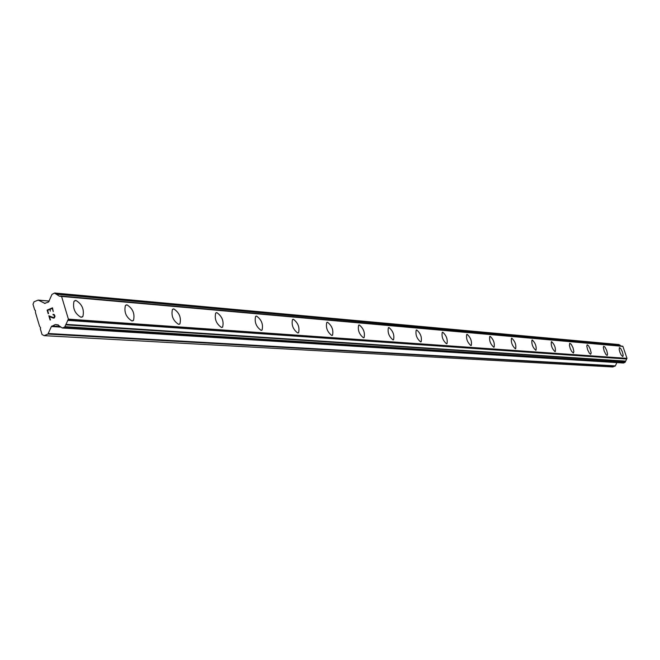 <?xml version="1.0" encoding="UTF-8"?>
<svg xmlns="http://www.w3.org/2000/svg" width="660" height="660" viewBox="0 0 660 660"><rect width="100%" height="100%" fill="white"/><g stroke="black" fill="none" stroke-linecap="round" stroke-linejoin="round"><path stroke-width="0.99" d="M619.451 347.564L620.705 348.513L622.355 351.821L623.172 355.295L622.834 356.565M622.693 356.582L621.159 354.973L619.938 352.325L619.195 349.585L619.41 347.589L620.705 348.505L622.355 351.821L623.18 355.295L622.693 356.582M603.727 346.211L605.03 347.168L606.73 350.551L607.563 354.115L607.2 355.426M607.043 355.451L605.896 354.478L604.197 351.095L603.356 347.523L603.677 346.236L605.038 347.168L606.738 350.551L607.571 354.115L607.043 355.451M587.185 344.776L588.555 345.766L590.304 349.222L591.154 352.877L590.758 354.23M590.593 354.255L589.396 353.265L587.647 349.808L586.789 346.145L587.136 344.809L588.563 345.757L590.312 349.222L591.162 352.869L590.593 354.255M569.778 343.274L571.213 344.281L573.02 347.82L573.878 351.565L573.449 352.976M573.268 352.993L571.552 351.268L570.215 348.447L569.432 345.493L569.72 343.307L571.222 344.281L573.029 347.812L573.886 351.557L573.268 352.993M551.43 341.69L551.636 341.665C554.582 344.594 555.794 347.911 555.274 351.615L555.208 351.648M555.01 351.673C552.065 348.76 550.844 345.444 551.356 341.723L551.636 341.657C554.59 344.594 555.803 347.902 555.283 351.607L555.01 351.673M532.051 340.015L532.273 339.983C535.342 342.977 536.596 346.385 536.027 350.204L535.945 350.245M535.73 350.27C532.669 347.3 531.415 343.893 531.968 340.057L532.282 339.983C535.351 342.977 536.605 346.376 536.035 350.204L535.73 350.27M511.566 338.242L511.813 338.209C515.014 341.269 516.302 344.767 515.674 348.711L515.584 348.76M515.353 348.793C512.152 345.766 510.865 342.26 511.475 338.291L511.822 338.209C515.023 341.261 516.31 344.767 515.683 348.711L515.353 348.793M489.877 336.369L490.141 336.336C493.482 339.454 494.81 343.051 494.126 347.135L494.018 347.193M493.762 347.226C490.43 344.132 489.093 340.535 489.769 336.427L490.149 336.328C493.49 339.446 494.818 343.051 494.134 347.135L493.762 347.226M466.859 334.381L467.156 334.339C470.646 337.524 472.015 341.228 471.273 345.46L471.149 345.526M470.869 345.56C467.379 342.408 466.001 338.704 466.736 334.447L467.164 334.339C470.654 337.524 472.024 341.228 471.281 345.46L470.869 345.56M442.406 332.269L442.728 332.227C446.383 335.478 447.802 339.289 446.985 343.678L446.845 343.753M446.539 343.794C442.885 340.576 441.466 336.765 442.258 332.351L442.736 332.227C446.391 335.47 447.81 339.289 446.993 343.678L446.539 343.794M416.361 330.016L416.724 329.975C420.552 333.292 422.02 337.227 421.138 341.781L420.973 341.872M420.635 341.913C416.807 338.638 415.33 334.702 416.196 330.115L416.732 329.967C420.56 333.284 422.029 337.219 421.146 341.773L420.635 341.913M388.583 327.624L388.979 327.566C392.997 330.949 394.523 335.008 393.558 339.751L393.368 339.859M392.989 339.908C388.979 336.567 387.445 332.508 388.385 327.731L388.987 327.566C393.005 330.949 394.531 335.008 393.566 339.743L392.989 339.908M358.875 325.058L359.312 325C363.536 328.441 365.128 332.64 364.089 337.573L363.858 337.705M363.437 337.763C359.23 334.364 357.629 330.173 358.644 325.198L359.32 325C363.545 328.441 365.137 332.632 364.097 337.573L363.437 337.763M327.038 322.311L327.525 322.245C331.963 325.751 333.63 330.082 332.508 335.239L332.236 335.396M331.765 335.462C327.335 332.005 325.669 327.673 326.758 322.476L327.533 322.245C331.972 325.751 333.638 330.082 332.516 335.239L331.765 335.462M292.825 319.366L293.378 319.291C298.056 322.855 299.797 327.327 298.592 332.722L298.271 332.921M297.742 332.995C293.073 329.48 291.324 325.009 292.495 319.572L293.387 319.283C298.064 322.847 299.805 327.327 298.6 332.722L297.742 332.995M255.981 316.189L256.6 316.099C261.533 319.721 263.356 324.349 262.07 330L261.69 330.248M261.088 330.33C256.171 326.774 254.331 322.146 255.585 316.445L256.608 316.099C261.541 319.712 263.365 324.349 262.078 330L261.088 330.33M216.166 312.757L216.868 312.659C222.073 316.322 223.996 321.115 222.635 327.055L222.172 327.36M221.496 327.459C216.298 323.862 214.36 319.069 215.68 313.079L216.876 312.659C222.082 316.313 224.004 321.115 222.643 327.046L221.496 327.459M173.011 309.037L173.811 308.929C179.314 312.617 181.351 317.584 179.924 323.837L179.355 324.233M178.588 324.34C173.101 320.727 171.047 315.769 172.425 309.457L173.827 308.921C179.322 312.609 181.36 317.584 179.932 323.829L178.588 324.34M126.085 305.002L127.009 304.87C132.817 308.575 134.987 313.714 133.51 320.314L132.808 320.826M131.926 320.958C126.134 317.336 123.948 312.205 125.367 305.547L127.017 304.87C132.833 308.566 134.995 313.714 133.518 320.306L131.926 320.958M74.869 300.597L75.925 300.448C82.071 304.128 84.397 309.457 82.896 316.429L82.022 317.105M81.007 317.262C74.894 313.673 72.542 308.36 73.969 301.323L75.941 300.44C82.079 304.128 84.406 309.449 82.904 316.421L81.007 317.262M52.272 308.385L50.119 309.292L52.28 308.385L53.229 311.561L52.272 308.385M50.119 309.292L50.284 311.173M49.756 309.449L47.611 310.357L49.764 309.449M47.611 310.357L48.551 313.525L47.124 310.093L52.511 307.824L53.221 311.561M47.124 310.093L48.205 313.682M52.511 307.824L47.132 310.093M52.957 314.457L53.089 314.87L52.957 314.457M53.278 314.317L54.244 314.589L55.036 316.272L54.351 317.914L53.212 318.054L53.823 318.137M53.212 318.054L51.934 317.608L53.221 318.062M51.934 317.608L49.442 316.503L51.942 317.608M49.442 316.503L50.457 319.877L49.45 316.503M50.457 319.877L48.823 315.777L53.724 317.699L54.673 316.387L53.93 314.82L53.081 314.87L53.938 314.82L54.599 317.031L53.155 317.633M48.832 315.777L50.102 320.026M44.492 303.418L48.584 302L51.983 294.385L54.499 293.073L59.342 296.175L61.578 296.431L68.401 319.135L64.705 327.063L62.279 328.003L57.634 324.811L55.333 324.547L51.397 326.518L47.949 334.059L44.137 335.651L42.017 334.488L40.301 328.738L40.648 327.904L39.509 326.073L35.5 312.65L35.417 310.373L34.708 309.986L33 304.252L34.031 301.777L38.206 300.102L45.119 303.468M620.895 346.013L618.766 344.561M62.543 327.962L623.452 363.008L625.094 362.315L627 358.363L622.9 346.376L622.223 346.153M44.137 335.651L612.827 366.976L615.359 365.871L616.869 362.596M56.76 324.893L58.451 325M67.584 320.364L626.521 359.007M68.401 319.135L627 358.363M61.578 296.431L622.9 346.376M47.949 334.059L615.062 366.151M48.46 333.523L615.359 365.871M51.397 326.518L60.489 327.088M51.909 325.982L60.068 326.502M55.333 324.547L56.042 324.596M62.551 327.954L623.609 362.983M64.705 327.063L624.863 362.522M65.093 326.659L625.094 362.315M65.851 324.844L625.531 361.358M65.909 324.349L625.564 361.102M68.071 319.918L626.81 358.776M60.901 296.068L622.504 346.178M56.875 294.269L620.128 345.213M56.57 293.923L619.946 345.031M55.019 293.098L619.03 344.586M38.503 300.193L49.244 301.1M56.661 324.893L58.476 325.009M62.279 328.003L623.452 363.008M60.679 296.002L622.372 346.145M54.797 293.024L618.907 344.545M38.206 300.102L49.261 301.034"/></g></svg>
